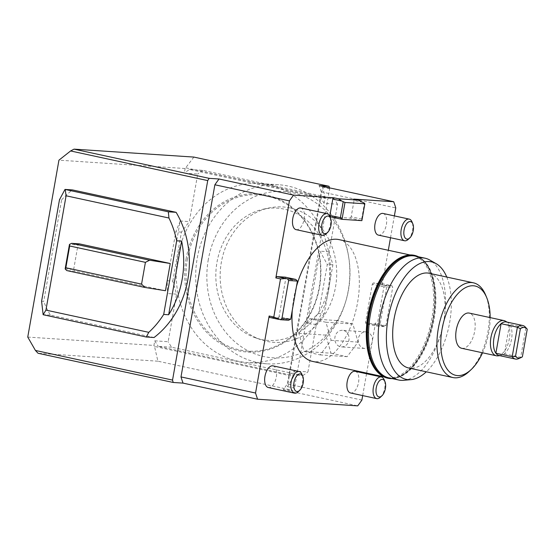<?xml version="1.0" encoding="UTF-8"?>
<svg xmlns="http://www.w3.org/2000/svg" width="555" height="555" viewBox="0 0 555 555"><rect width="100%" height="100%" fill="white"/><g stroke="black" fill="none" stroke-linecap="round" stroke-linejoin="round"><path stroke-width="0.42" stroke-dasharray="2.77 2.08" d="M193.882 157.079L185.134 168.526L58.941 160.166M185.134 168.526L184.322 173.132L197.726 174.02L189.338 221.584L180.195 220.98L167.395 293.539L176.545 294.143L172.799 281.101L167.194 280.726L167.395 293.539M27.75 337.072L153.943 345.432L154.755 340.819L168.158 341.707L176.545 294.143M197.268 257.978A89.73 77.013 93.8 0 1 278.693 184.753A89.73 77.013 93.8 0 1 348.512 255.973A89.73 77.013 93.8 0 1 348.249 290.598A89.73 77.013 93.8 0 1 345.439 302.426A89.73 77.013 93.8 0 1 266.83 363.816A89.73 77.013 93.8 0 1 197.268 257.978M328.824 289.308A89.73 77.013 -86.2 0 0 259.268 183.469A89.73 77.013 -86.2 0 0 177.843 256.688A89.73 77.013 -86.2 0 0 247.405 362.533A89.73 77.013 -86.2 0 0 328.824 289.308M261.273 339.438A66.295 56.901 -86.2 0 0 328.532 286.338A66.295 56.901 -86.2 0 0 284.25 209.138A66.295 56.901 -86.2 0 0 263.674 209.11A66.295 56.901 -86.2 0 0 215.985 270.528A66.295 56.901 -86.2 0 0 255.154 337.697A66.295 56.901 -86.2 0 0 261.273 339.438M290.189 207.979A67.849 58.24 -86.2 0 0 269.126 207.952A67.849 58.24 -86.2 0 0 220.321 270.812A67.849 58.24 -86.2 0 0 260.413 339.563A67.849 58.24 -86.2 0 0 266.677 341.339A67.849 58.24 -86.2 0 0 335.518 286.997A67.849 58.24 -86.2 0 0 290.189 207.979M208.319 259.511A83.333 71.526 -86.2 0 0 259.247 355.339A83.333 71.526 -86.2 0 0 345.931 300.796A83.333 71.526 -86.2 0 0 348.54 289.807A83.333 71.526 -86.2 0 0 348.79 257.659A83.333 71.526 -86.2 0 0 279.068 191.385A83.333 71.526 -86.2 0 0 208.319 259.511M187.458 258.769A78.304 67.21 -86.2 0 0 239.767 349.955A78.304 67.21 -86.2 0 0 319.215 287.233A78.304 67.21 -86.2 0 0 266.906 196.047A78.304 67.21 -86.2 0 0 187.458 258.769M307.192 323.745L318.639 313.45L327.284 264.464L319.992 251.186L307.192 323.745L316.343 324.349L307.956 371.912L294.552 371.024L293.595 376.47L154.512 346.417L157.891 361.201L293.033 390.401L283.161 389.749A142.621 72.601 102.2 0 0 287.337 383.963L321.213 191.822A142.621 72.601 102.2 0 0 319.153 185.627M293.595 376.47A156.468 79.649 -77.8 0 1 287.497 386.648L322.67 187.153A156.468 79.649 -77.8 0 1 325.084 197.892L324.12 203.338L337.523 204.226L329.136 251.79L332.882 264.832L324.245 313.825L318.639 313.45M332.882 264.832L327.284 264.464M324.245 313.825L316.343 324.349M180.195 220.98L175.831 231.74L167.194 280.726M172.799 281.101L181.436 232.108L189.338 221.584M181.436 232.108L175.831 231.74M329.136 251.79L319.992 251.186M186.14 258.554A79.275 68.043 -86.2 0 0 239.101 350.871A79.275 68.043 -86.2 0 0 319.534 287.379A79.275 68.043 -86.2 0 0 266.573 195.062A79.275 68.043 -86.2 0 0 186.14 258.554M171.641 347.243L158.237 346.355L289.446 374.708L302.843 375.596L171.641 347.243A119.082 102.21 -86.2 0 1 168.158 341.707M189.435 169.455L202.832 170.336L334.041 198.69L320.637 197.802L189.435 169.455A119.082 102.21 -86.2 0 0 184.322 173.132M324.12 203.338A119.082 102.21 -86.2 0 0 320.637 197.802M337.523 204.226A119.082 102.21 -86.2 0 0 334.041 198.69M202.832 170.336A119.082 102.21 -86.2 0 0 197.726 174.02M302.843 375.596A119.082 102.21 -86.2 0 0 307.956 371.912M289.446 374.708A119.082 102.21 -86.2 0 0 294.552 371.024M154.755 340.819A119.082 102.21 -86.2 0 0 158.237 346.355M153.943 345.432L154.512 346.417M418.525 256.798A62.854 31.996 -77.8 0 1 432.761 322.552A62.854 31.996 -77.8 0 1 393.294 378.531A62.854 31.996 -77.8 0 1 392.205 378.607M414.37 255.342A62.854 31.996 -77.8 0 1 433.15 318.605A62.854 31.996 -77.8 0 1 392.947 378.454A62.854 31.996 -77.8 0 1 387.82 378.212M408.862 255.3A62.576 31.857 -77.8 0 1 413.024 255.376A62.576 31.857 -77.8 0 1 433.219 317.328A62.576 31.857 -77.8 0 1 392.982 378.184A62.576 31.857 -77.8 0 1 386.606 377.629A62.576 31.857 -77.8 0 1 368.999 313.97A62.576 31.857 -77.8 0 1 408.862 255.3M378.975 373.411A62.313 31.718 102.2 0 0 379.509 373.862A62.313 31.718 102.2 0 0 386.807 377.442A62.313 31.718 102.2 0 0 389.166 377.768A62.313 31.718 102.2 0 0 392.059 377.712A62.313 31.718 102.2 0 0 431.866 318.646A62.313 31.718 102.2 0 0 413.128 255.626A62.313 31.718 102.2 0 0 410.762 255.3A62.313 31.718 102.2 0 0 407.869 255.355A62.313 31.718 102.2 0 0 405.004 255.876A62.313 31.718 102.2 0 0 404.331 256.063M415.383 256.119A62.313 31.718 -77.8 0 1 422.681 259.698A62.313 31.718 -77.8 0 1 434.128 319.139A62.313 31.718 -77.8 0 1 397.193 377.677A62.313 31.718 -77.8 0 1 394.321 378.205A62.313 31.718 -77.8 0 1 391.428 378.26A62.313 31.718 -77.8 0 1 389.062 377.927M415.584 255.931A62.576 31.857 -77.8 0 1 433.191 319.59A62.576 31.857 -77.8 0 1 393.329 378.253A62.576 31.857 -77.8 0 1 389.173 378.184M300.803 208A11.079 5.64 -77.8 0 1 304.334 213.71A11.079 5.64 -77.8 0 1 302.239 224.941A11.079 5.64 -77.8 0 1 296.12 229.659M326.007 233.919A11.079 5.64 102.2 0 0 330.502 219.364A11.079 5.64 102.2 0 0 329.781 216.457M383.04 213.446A11.079 5.64 -77.8 0 1 384.65 230.048A11.079 5.64 -77.8 0 1 378.357 235.105M408.244 239.365A11.079 5.64 102.2 0 0 410.825 235.702A11.079 5.64 102.2 0 0 412.018 221.903M355.207 371.302A11.079 5.64 -77.8 0 1 356.816 387.896A11.079 5.64 -77.8 0 1 350.524 392.961M380.411 397.22A11.079 5.64 102.2 0 0 382.992 393.557A11.079 5.64 102.2 0 0 384.185 379.759M272.963 365.856A11.079 5.64 -77.8 0 1 276.501 371.566A11.079 5.64 -77.8 0 1 274.406 382.797A11.079 5.64 -77.8 0 1 268.287 387.515M298.174 391.774A11.079 5.64 102.2 0 0 302.669 377.22A11.079 5.64 102.2 0 0 301.948 374.313M385.989 325.494L377.199 324.911L365.551 322.399L372.266 284.292L383.921 286.81L383.699 285.242L373.217 282.981L381.722 283.543L390.734 285.492L391.969 285.79L392.704 287.393L385.989 325.494L384.768 326.618L374.528 324.37L366.022 323.801L376.505 326.069L384.768 326.618M376.505 326.069L377.199 324.911L383.921 286.81L392.704 287.393M383.533 326.312L380.133 324.058L386.856 285.957L390.734 285.492M386.856 285.957L382.194 284.951L381.722 283.543M391.969 285.79L383.699 285.242M373.217 282.981L372.266 284.292M363.06 202.429L354.055 200.487L351.176 216.818L361.659 219.079L361.874 220.647L350.226 218.129L330.378 216.811M361.659 219.079L364.455 203.213M354.055 200.487L353.584 199.078M350.226 218.129L351.176 216.818M297.425 281.08L285.776 278.561L279.061 316.669L290.709 319.187M288.593 320.249L278.111 317.98L269.598 317.418M278.111 317.98L279.061 316.669M298.854 333.34L325.792 335.123L330.988 353.195L304.05 351.412L320.186 354.902L331.141 340.312L325.945 322.24L309.808 318.75L298.854 333.34L304.05 351.412M330.988 353.195L347.132 356.685L358.079 342.102L352.89 324.023L336.746 320.54L325.792 335.123M336.746 320.54L309.808 318.75M352.89 324.023L325.945 322.24M358.079 342.102L331.141 340.312M347.132 356.685L320.186 354.902M337.197 344.926A8.311 7.132 -86.2 0 0 341.387 346.903A8.311 7.132 -86.2 0 0 348.505 341.707A8.311 7.132 -86.2 0 0 346.681 332.299A8.311 7.132 -86.2 0 0 342.484 330.322A8.311 7.132 -86.2 0 0 335.373 335.518A8.311 7.132 -86.2 0 0 337.197 344.926M360.59 346.48A8.311 7.132 93.8 0 1 358.766 337.065A8.311 7.132 93.8 0 1 365.884 331.869A8.311 7.132 93.8 0 1 370.074 333.846A8.311 7.132 93.8 0 1 371.899 343.254A8.311 7.132 93.8 0 1 364.781 348.45A8.311 7.132 93.8 0 1 360.59 346.48M499.112 355.526A17.17 8.741 102.2 0 0 500.513 355.602A17.17 8.741 102.2 0 0 504.391 353.792A17.17 8.741 102.2 0 0 511.53 339.32A17.17 8.741 102.2 0 0 509.601 324.252A17.17 8.741 102.2 0 0 507.672 322.462A17.17 8.741 102.2 0 0 506.368 321.955M497.8 355.852A18.003 9.164 102.2 0 0 509.351 338.786A18.003 9.164 102.2 0 0 505.307 321.109M461.656 348.283A18.003 9.164 102.2 0 0 474.678 331.293A18.003 9.164 102.2 0 0 469.259 313.089M527.25 329.184L525.904 327.776L509.601 324.252L504.391 353.792L520.701 357.316L525.904 327.776A17.17 8.741 102.2 0 0 525.377 327.117M518.557 358.669A17.17 8.741 102.2 0 0 520.701 357.316L522.38 356.803M338.821 239.573A62.313 31.718 -77.8 0 1 357.136 304.889A62.313 31.718 -77.8 0 1 314.865 361.714A62.313 31.718 -77.8 0 1 312.507 361.388M446.768 277.063A60.086 30.587 -77.8 0 1 426.296 371.808M429.098 273.247A48.465 24.67 -77.8 0 1 443.341 324.044A48.465 24.67 -77.8 0 1 410.464 368.242A48.465 24.67 -77.8 0 1 408.626 367.986M403.79 380.307A62.313 31.718 102.2 0 0 442.876 325.806A62.313 31.718 102.2 0 0 429.778 260.031M287.497 386.648L294.483 388.16A156.468 79.649 -77.8 0 1 293.033 390.401M157.891 361.201L38.045 353.264M329.448 187.854A156.468 79.649 -77.8 0 1 329.663 188.658L294.483 388.16M329.663 188.658L322.67 187.153M185.994 167.846L325.084 197.892M283.161 389.749L357.718 405.858M361.895 400.072L287.337 383.963M321.213 191.822L395.777 207.931M469.142 371.462A48.465 24.67 102.2 0 0 485.646 295.066M365.551 322.399L366.022 323.801M382.194 284.951L388.313 250.27M390.519 237.734L394.369 215.895M285.776 278.561L285.305 277.16M362.686 395.583L366.536 373.751M366.654 373.085L375.478 323.052L380.133 324.058M374.528 324.37L375.478 323.052M292.27 310.335A62.313 31.718 -77.8 0 1 296.474 286.484M490.162 317.606A45.697 23.261 -77.8 0 1 482.559 352.793M41.59 301.261L43.713 301.4L61.619 199.862L59.489 199.717M154.047 337.516L50.366 315.115A88.62 76.063 93.8 0 1 43.713 301.4M50.366 315.115L42.922 314.623M61.619 199.862A88.62 76.063 93.8 0 1 72.441 189.921M165.452 290.723L74.585 271.09L66.78 270.569M65.15 268.911L73.655 269.473L74.585 271.09M79.379 243.867L77.978 244.977L69.472 244.415M73.655 269.473L77.978 244.977M278.693 184.753L259.268 183.469M255.154 337.697L260.413 339.563M263.674 209.11L269.126 207.952M345.931 300.796L345.439 302.426M405.004 255.876L408.244 255.286L413.024 255.376M422.681 259.698L417.367 256.542M397.193 377.677L391.046 378.357M365.884 331.869L342.484 330.322M500.513 355.602L499.798 355.672M409.985 254.953L413.128 255.626M266.83 363.816L247.405 362.533M348.79 257.659L348.512 255.973M379.509 373.862L386.606 377.629M364.781 348.45L341.387 346.903M507.672 322.462L507.048 322.101M383.665 376.762L386.807 377.442"/><path stroke-width="0.83" d="M148.789 332.327L45.933 310.099L43.151 314.727L146.249 337.003L148.789 332.327A88.62 76.063 93.8 0 0 163.69 314.435L176.67 240.801L181.638 241.127A88.62 76.063 93.8 0 1 182.13 279.456A88.62 76.063 93.8 0 1 168.651 314.761L181.638 241.127M338.39 198.766L333.735 197.76L332.785 199.078L341.79 201.021L344.995 202.464L364.85 203.782L364.455 203.213L358.246 200.084L338.39 198.766L341.79 201.021M329.906 215.402L330.378 216.811L342.026 219.329L340.388 217.671L329.906 215.402L332.785 199.078M74.037 149.142L209.179 178.342L219.052 178.994A142.621 72.601 102.2 0 0 214.875 184.78L180.992 376.921A142.621 72.601 102.2 0 0 183.06 383.116L173.188 382.464L38.045 353.264L35.43 350.455L27.75 337.072L58.941 160.166L70.603 150.96L74.037 149.142L193.882 157.079L329.025 186.279A156.468 79.649 -77.8 0 1 329.448 187.854M392.205 378.607A62.854 31.996 -77.8 0 1 387.994 378.253A62.854 31.996 -77.8 0 1 369.013 315.129A62.854 31.996 -77.8 0 1 409.243 255.106A62.854 31.996 -77.8 0 1 414.543 255.383A62.854 31.996 -77.8 0 1 418.525 256.798M387.82 378.212A62.854 31.996 -77.8 0 1 387.647 378.177A62.854 31.996 -77.8 0 1 368.666 315.053A62.854 31.996 -77.8 0 1 408.896 255.029A62.854 31.996 -77.8 0 1 414.196 255.307A62.854 31.996 -77.8 0 1 414.37 255.342M398.712 380.015L389.062 377.927A62.313 31.718 -77.8 0 1 370.247 315.351A62.313 31.718 -77.8 0 1 410.131 255.841A62.313 31.718 -77.8 0 1 413.024 255.786A62.313 31.718 -77.8 0 1 415.383 256.119L425.033 258.2A62.313 31.718 102.2 0 0 422.667 257.867A62.313 31.718 102.2 0 0 380.397 314.699A62.313 31.718 102.2 0 0 398.712 380.015A62.313 31.718 102.2 0 0 401.071 380.341A62.313 31.718 102.2 0 0 403.79 380.307L411.068 379.627A60.086 30.587 -77.8 0 1 408.452 379.669A60.086 30.587 -77.8 0 1 388.098 318.577A60.086 30.587 -77.8 0 1 429.272 261.572A60.086 30.587 -77.8 0 1 436.126 263.653A60.086 30.587 -77.8 0 1 446.768 277.063M391.046 378.357L389.173 378.184A62.576 31.857 -77.8 0 1 368.971 316.232A62.576 31.857 -77.8 0 1 409.208 255.376A62.576 31.857 -77.8 0 1 415.584 255.931L417.367 256.542M322.295 235.313L296.12 229.659A11.079 5.64 -77.8 0 1 292.589 223.949A11.079 5.64 -77.8 0 1 294.677 212.718A11.079 5.64 -77.8 0 1 300.803 208L326.971 213.654A11.079 5.64 102.2 0 0 320.852 218.372A11.079 5.64 102.2 0 0 318.764 229.603A11.079 5.64 102.2 0 0 322.295 235.313A11.079 5.64 102.2 0 0 326.007 233.919L327.533 232.496A8.956 4.558 -77.8 0 1 321.671 229.007A8.956 4.558 -77.8 0 1 324.682 217.907A8.956 4.558 -77.8 0 1 330.579 218.386A8.956 4.558 -77.8 0 1 331.168 220.73A8.956 4.558 -77.8 0 1 327.533 232.496M404.533 240.759L378.357 235.105A11.079 5.64 -77.8 0 1 376.748 218.51A11.079 5.64 -77.8 0 1 383.04 213.446L409.208 219.107A11.079 5.64 102.2 0 0 402.923 224.165A11.079 5.64 102.2 0 0 404.533 240.759A11.079 5.64 102.2 0 0 408.244 239.365L409.77 237.942A8.956 4.558 -77.8 0 1 404.359 236.437A8.956 4.558 -77.8 0 1 405.462 225.656A8.956 4.558 -77.8 0 1 412.816 223.831A8.956 4.558 -77.8 0 1 411.852 234.98A8.956 4.558 -77.8 0 1 409.77 237.942M376.699 398.615L350.524 392.961A11.079 5.64 -77.8 0 1 348.915 376.359A11.079 5.64 -77.8 0 1 355.207 371.302L381.375 376.956A11.079 5.64 102.2 0 0 375.09 382.02A11.079 5.64 102.2 0 0 376.699 398.615A11.079 5.64 102.2 0 0 380.411 397.22L381.937 395.798A8.956 4.558 -77.8 0 1 376.526 394.286A8.956 4.558 -77.8 0 1 377.629 383.512A8.956 4.558 -77.8 0 1 384.983 381.687A8.956 4.558 -77.8 0 1 384.018 392.836A8.956 4.558 -77.8 0 1 381.937 395.798M294.462 393.169L268.287 387.515A11.079 5.64 -77.8 0 1 264.756 381.805A11.079 5.64 -77.8 0 1 266.844 370.573A11.079 5.64 -77.8 0 1 272.963 365.856L299.138 371.51A11.079 5.64 102.2 0 0 293.019 376.228A11.079 5.64 102.2 0 0 290.931 387.459A11.079 5.64 102.2 0 0 294.462 393.169A11.079 5.64 102.2 0 0 298.174 391.774L299.693 390.352A8.956 4.558 -77.8 0 1 293.838 386.863A8.956 4.558 -77.8 0 1 296.849 375.763A8.956 4.558 -77.8 0 1 302.746 376.235A8.956 4.558 -77.8 0 1 303.335 378.586A8.956 4.558 -77.8 0 1 299.693 390.352M364.85 203.782L361.874 220.647L342.026 219.329L344.995 202.464M394.369 215.895L395.777 207.931A142.621 72.601 102.2 0 0 393.71 201.736L353.584 199.078L358.246 200.084M393.71 201.736L319.153 185.627L329.025 186.279M219.052 178.994L293.609 195.103A142.621 72.601 102.2 0 0 289.433 200.889L275.849 277.909L280.511 278.915L273.795 317.016L280.324 319.701L281.919 318.605L288.642 280.497L287.525 278.874L276.799 276.591L285.305 277.16L295.794 279.422L287.525 278.874M333.735 197.76L293.609 195.103M343.191 201.805L340.388 217.671M288.642 280.497L297.425 281.08L290.709 319.187L288.593 320.249L280.324 319.701M285.804 278.541L280.511 278.915M273.795 317.016L269.133 316.01L269.598 317.418L278.61 319.361M290.709 319.187L281.919 318.605M295.794 279.422L297.425 281.08M522.678 325.48A17.17 8.741 102.2 0 0 517.399 327.214L520.382 328.733A15.575 7.93 -77.8 0 1 527.118 329.032L525.377 327.117A17.17 8.741 102.2 0 0 522.678 325.48L506.368 321.955A17.17 8.741 102.2 0 0 501.089 323.69A17.17 8.741 102.2 0 0 493.95 338.155A17.17 8.741 102.2 0 0 495.886 353.223A17.17 8.741 102.2 0 0 499.112 355.526L515.422 359.043A17.17 8.741 102.2 0 0 518.557 358.669L520.937 357.642A15.575 7.93 -77.8 0 1 515.512 356.352L512.196 356.747L495.886 353.223L501.089 323.69L517.399 327.214L512.196 356.747A17.17 8.741 102.2 0 0 515.422 359.043M507.048 322.101L505.307 321.109A18.003 9.164 102.2 0 0 503.933 320.582A18.003 9.164 102.2 0 0 490.918 337.565A18.003 9.164 102.2 0 0 496.33 355.769A18.003 9.164 102.2 0 0 497.8 355.852L499.798 355.672M503.933 320.582L469.259 313.089A18.003 9.164 102.2 0 0 456.245 330.072A18.003 9.164 102.2 0 0 461.656 348.283L496.33 355.769M527.118 329.032A15.575 7.93 -77.8 0 1 527.25 329.184L522.38 356.803A15.575 7.93 -77.8 0 1 520.937 357.642M515.512 356.352L520.382 328.733M296.474 286.484A62.313 31.718 -77.8 0 1 336.462 239.247A62.313 31.718 -77.8 0 1 338.821 239.573L409.985 254.953M173.188 382.464A156.468 79.649 -77.8 0 1 172.543 380.085L207.723 180.583A156.468 79.649 -77.8 0 1 209.179 178.342M207.723 180.583L70.603 150.96M426.296 371.808A60.086 30.587 -77.8 0 1 411.068 379.627M452.894 377.553L408.626 367.986A48.465 24.67 -77.8 0 1 394.383 317.189A48.465 24.67 -77.8 0 1 427.26 272.991A48.465 24.67 -77.8 0 1 429.098 273.247L473.366 282.807A48.465 24.67 102.2 0 0 471.528 282.55A48.465 24.67 102.2 0 0 438.651 326.749A48.465 24.67 102.2 0 0 452.894 377.553A48.465 24.67 102.2 0 0 454.732 377.809A48.465 24.67 102.2 0 0 469.142 371.462L471.126 369.609A45.697 23.261 -77.8 0 1 457.542 375.589A45.697 23.261 -77.8 0 1 442.064 329.136A45.697 23.261 -77.8 0 1 473.38 285.776A45.697 23.261 -77.8 0 1 486.686 297.577A45.697 23.261 -77.8 0 1 490.162 317.606M436.126 263.653L429.778 260.031A62.313 31.718 102.2 0 0 425.033 258.2M35.43 350.455L172.543 380.085M289.433 200.889L214.875 184.78M180.992 376.921L255.55 393.03A142.621 72.601 102.2 0 0 257.617 399.225L183.06 383.116M269.133 316.01L255.55 393.03M362.686 395.583L361.895 400.072A142.621 72.601 102.2 0 1 357.718 405.858L257.617 399.225M486.686 297.577L485.646 295.066A48.465 24.67 102.2 0 0 473.366 282.807M388.313 250.27L390.519 237.734M276.799 276.591L275.849 277.909M366.536 373.751L366.654 373.085M383.665 376.762L312.507 361.388A62.313 31.718 -77.8 0 1 292.27 310.335M482.559 352.793A45.697 23.261 -77.8 0 1 471.126 369.609M64.997 189.428L72.441 189.921L176.122 212.322L168.325 211.809L64.997 189.428L59.489 199.717L41.59 301.261L43.151 314.727M168.651 314.761L163.69 314.435M146.249 337.003L154.047 337.516A88.62 76.063 93.8 0 0 187.805 279.831A88.62 76.063 93.8 0 0 176.122 212.322M65.15 268.911L65.844 267.753L69.687 245.983L69.472 244.415L65.15 268.911L66.78 270.569L144.834 287.435L141.567 284.118L145.41 262.342L149.635 260.219L71.581 243.354L79.379 243.867L170.246 263.5L149.635 260.219M144.834 287.435L165.452 290.723L170.246 263.5M65.226 189.532L66.087 195.79L168.949 218.018L168.325 211.809M45.933 310.099L66.087 195.79M141.567 284.118L65.844 267.753M69.687 245.983L145.41 262.342M69.472 244.415L71.581 243.354M168.949 218.018A88.62 76.063 93.8 0 1 176.67 240.801M404.331 256.063A62.313 31.718 102.2 0 0 368.964 309.836A62.313 31.718 102.2 0 0 378.975 373.411M330.579 218.386L329.781 216.457A11.079 5.64 102.2 0 0 326.971 213.654M412.816 223.831L412.018 221.903A11.079 5.64 102.2 0 0 409.208 219.107M384.983 381.687L384.185 379.759A11.079 5.64 102.2 0 0 381.375 376.956M302.746 376.235L301.948 374.313A11.079 5.64 102.2 0 0 299.138 371.51M414.543 255.383L414.196 255.307M387.994 378.253L387.647 378.177"/></g></svg>
